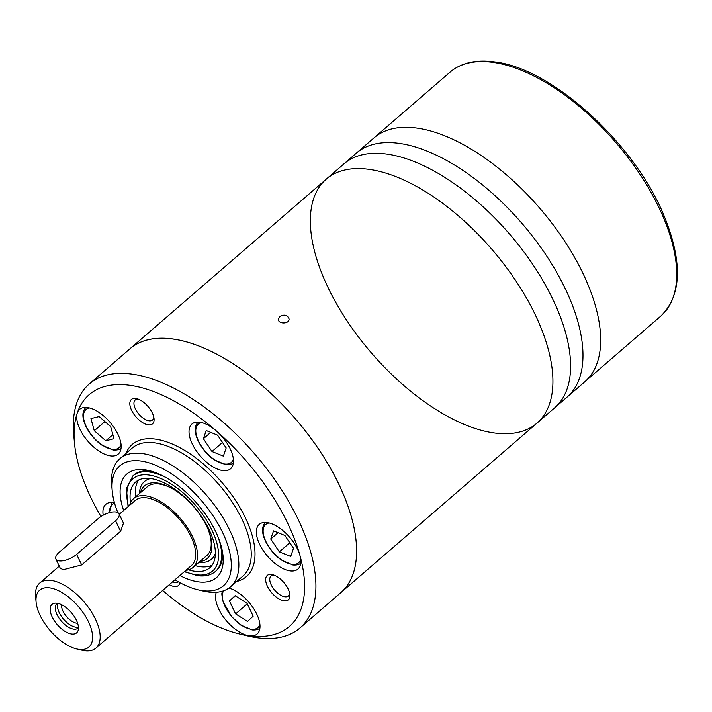 <?xml version="1.0" encoding="UTF-8"?>
<svg xmlns="http://www.w3.org/2000/svg" width="712" height="712" viewBox="0 0 712 712"><rect width="100%" height="100%" fill="white"/><g stroke="black" fill="none" stroke-linecap="round" stroke-linejoin="round"><path stroke-width="1.07" d="M119.251 514.304L135.236 500.492A42.987 21.182 49.2 0 1 146.494 497.848A42.987 21.182 49.2 0 1 185.885 527.717A42.987 21.182 49.2 0 1 191.448 565.533L95.951 648.071A42.987 21.182 49.2 0 1 81.933 650.198L76.629 648.926A37.611 18.539 49.2 0 1 36.09 602.023A37.611 18.539 49.2 0 1 49.564 587.845A37.611 18.539 49.2 0 1 89.16 623.258A37.611 18.539 49.2 0 1 76.629 648.926M60.369 568.372L63.377 569.689L81.693 564.936L120.604 531.312L123.479 523.142L119.029 513.824A13.43 5.651 154.4 0 1 115.549 520.757L76.638 554.381A13.43 5.651 154.4 0 1 64.365 560.513A13.43 5.651 154.4 0 1 55.892 559.062A13.43 5.651 154.4 0 1 59.372 552.129L98.283 518.505A13.43 5.651 154.4 0 1 110.556 512.373A13.43 5.651 154.4 0 1 119.029 513.824M36.09 602.023L35.6 596.603A42.987 21.182 49.2 0 1 39.739 583.03A42.987 21.182 49.2 0 1 50.997 580.387A42.987 21.182 49.2 0 1 90.379 610.264A42.987 21.182 49.2 0 1 95.951 648.071M56.933 603.215A18.815 9.274 49.2 0 1 72.348 613.788A18.815 9.274 49.2 0 1 78.231 630.084A18.815 9.274 49.2 0 1 57.289 624.673A18.815 9.274 49.2 0 1 54.966 603.171A18.815 9.274 49.2 0 1 56.933 603.215M129.691 505.28A45.479 22.419 49.2 0 1 133.598 498.605A45.479 22.419 49.2 0 1 145.515 495.801A45.479 22.419 49.2 0 1 187.194 527.414A45.479 22.419 49.2 0 1 193.085 567.419A45.479 22.419 49.2 0 1 185.903 570.321M78.462 627.575A16.118 7.948 49.2 0 1 77.919 628.144A16.118 7.948 49.2 0 1 61.374 621.149A16.118 7.948 49.2 0 1 56.844 603.758A16.118 7.948 49.2 0 1 57.485 603.304M78.436 627.103A16.118 7.948 49.2 0 1 63.599 619.217A16.118 7.948 49.2 0 1 57.948 603.402M77.626 623.231A13.208 6.506 49.2 0 1 66.599 616.628A13.208 6.506 49.2 0 1 61.659 604.764M162.648 590.426A153.125 75.463 -130.8 0 0 239.526 633.965L247.473 635.878A161.188 79.441 -130.8 0 0 257.824 637.818A161.188 79.441 -130.8 0 0 300.046 627.904A161.188 79.441 -130.8 0 0 254.745 454.007A161.188 79.441 -130.8 0 0 89.24 384.008L129.913 348.844A161.188 79.441 49.2 0 1 172.144 338.939A161.188 79.441 49.2 0 1 319.848 450.963A161.188 79.441 49.2 0 1 340.728 592.749A161.188 79.441 -130.8 0 0 295.418 418.852A161.188 79.441 -130.8 0 0 129.913 348.844L326.221 179.175A161.188 79.441 49.2 0 1 368.451 169.269A161.188 79.441 49.2 0 1 516.147 281.285A161.188 79.441 49.2 0 1 537.026 423.079A161.188 79.441 49.2 0 1 371.522 353.072A161.188 79.441 49.2 0 1 326.221 179.175L373.969 137.905A161.188 79.441 49.2 0 1 416.2 127.991A161.188 79.441 49.2 0 1 563.904 240.015A161.188 79.441 49.2 0 1 584.783 381.801L660.825 316.075C681.375 295.863 682.817 263.333 665.133 218.486C636.715 145.31 551.889 67.462 493.647 61.802C475.554 59.47 461.011 62.932 450.02 72.179A161.188 79.441 49.2 0 1 492.241 62.264A161.188 79.441 49.2 0 1 639.946 174.289A161.188 79.441 49.2 0 1 660.825 316.075M326.221 179.175A161.188 79.441 49.2 0 1 368.451 169.269A161.188 79.441 49.2 0 1 516.147 281.285A161.188 79.441 49.2 0 1 537.026 423.079L554.71 407.789A161.188 79.441 49.2 0 0 533.831 266.003A161.188 79.441 49.2 0 0 386.135 153.979A161.188 79.441 49.2 0 0 343.905 163.894A161.188 79.441 49.2 0 1 386.135 153.979A161.188 79.441 49.2 0 1 533.831 266.003A161.188 79.441 49.2 0 1 554.71 407.789L567.09 397.091A161.188 79.441 49.2 0 0 546.211 255.305A161.188 79.441 49.2 0 0 398.515 143.281A161.188 79.441 49.2 0 0 356.285 153.187A161.188 79.441 49.2 0 1 398.515 143.281A161.188 79.441 49.2 0 1 546.211 255.305A161.188 79.441 49.2 0 1 567.09 397.091L584.783 381.801A161.188 79.441 49.2 0 0 563.904 240.015A161.188 79.441 49.2 0 0 416.2 127.991A161.188 79.441 49.2 0 0 373.969 137.905L450.02 72.179M279.647 316.511L278.321 319.216C278.125 324.28 289.526 324.174 289.063 318.923C287.461 314.909 284.319 314.108 279.647 316.511M217.578 435.157L226.167 447.946L223.372 456.125L211.989 451.515L203.401 438.717L206.195 430.538L217.578 435.157M284.916 535.486L293.504 548.284L290.71 556.464L279.327 551.844L270.747 539.055L273.542 530.876L284.916 535.486M246.993 603.278L253.169 616.165L247.491 621.469L235.627 613.878L229.451 600.981L235.138 595.686L246.993 603.278M110.654 426.604L114 438.717L105.812 440.772L94.287 430.724L90.94 418.612L99.128 416.556L110.654 426.604M89.24 384.008A161.188 79.441 -130.8 0 0 73.736 434.872L74.475 443.015A153.125 75.463 -130.8 0 0 100.971 516.494M239.526 633.965A153.125 75.463 -130.8 0 0 249.36 635.807A153.125 75.463 -130.8 0 0 299.93 555.378A153.125 75.463 -130.8 0 0 216.484 431.054A153.125 75.463 -130.8 0 0 77.314 412.88A153.125 75.463 -130.8 0 0 74.475 443.015M216.35 592.259A29.548 14.56 -130.8 0 0 224.351 618.185A29.548 14.56 -130.8 0 0 249.36 635.807A29.548 14.56 -130.8 0 0 257.094 633.991A29.548 14.56 -130.8 0 0 254.344 609.677A29.548 14.56 -130.8 0 0 228.935 588.041M114.427 502.645A29.548 14.56 -130.8 0 0 105.839 504.327A29.548 14.56 -130.8 0 0 103.187 515.177M77.314 412.88A29.548 14.56 -130.8 0 0 85.823 438.681A29.548 14.56 -130.8 0 0 110.511 455.894A29.548 14.56 -130.8 0 0 118.254 454.078A29.548 14.56 -130.8 0 0 109.951 422.198A29.548 14.56 -130.8 0 0 79.611 409.364A29.548 14.56 -130.8 0 0 77.314 412.88M216.484 431.054A29.548 14.56 49.2 0 1 230.572 468.745A29.548 14.56 49.2 0 1 222.829 470.57A29.548 14.56 49.2 0 1 195.755 450.029A29.548 14.56 49.2 0 1 191.92 424.032A29.548 14.56 49.2 0 1 216.484 431.054M299.93 555.378A29.548 14.56 49.2 0 1 297.91 569.084A29.548 14.56 49.2 0 1 290.167 570.899A29.548 14.56 49.2 0 1 263.093 550.358A29.548 14.56 49.2 0 1 259.266 524.37A29.548 14.56 49.2 0 1 281.169 529.212A29.548 14.56 49.2 0 1 299.93 555.378M284.097 600.83A16.118 7.948 -130.8 0 0 289.873 594.751A16.118 7.948 -130.8 0 0 272.5 574.655A16.118 7.948 -130.8 0 0 267.125 585.656A16.118 7.948 -130.8 0 0 284.097 600.83M148.274 424.833A16.118 7.948 -130.8 0 0 154.05 418.754A16.118 7.948 -130.8 0 0 136.677 398.649A16.118 7.948 -130.8 0 0 131.302 409.658A16.118 7.948 -130.8 0 0 148.274 424.833M169.287 584.686A16.118 7.948 -130.8 0 0 174.226 586.483A16.118 7.948 -130.8 0 0 179.931 582.683M174.938 579.799A79.254 39.053 -130.8 0 0 197.625 589.705L202.929 590.978A84.621 41.705 -130.8 0 0 208.358 591.992A84.621 41.705 -130.8 0 0 230.528 586.795A84.621 41.705 -130.8 0 0 206.747 495.499A84.621 41.705 -130.8 0 0 119.856 458.742A84.621 41.705 -130.8 0 0 111.713 485.451L112.211 490.879A79.254 39.053 -130.8 0 0 117.827 512.613M197.625 589.705A79.254 39.053 -130.8 0 0 202.715 590.657A79.254 39.053 -130.8 0 0 226.763 542.384A79.254 39.053 -130.8 0 0 157.557 466.093A79.254 39.053 -130.8 0 0 112.211 490.879M179.869 575.536A68.503 33.758 -130.8 0 0 198.506 581.864A68.503 33.758 -130.8 0 0 223.043 556.036A68.503 33.758 -130.8 0 0 149.2 470.605A68.503 33.758 -130.8 0 0 123.657 510.495M172.633 581.793A13.208 6.506 -130.8 0 0 175.001 582.443A13.208 6.506 -130.8 0 0 178.285 581.775M138.235 399.138A13.208 6.506 -130.8 0 0 135.236 399.993A13.208 6.506 -130.8 0 0 136.944 411.616A13.208 6.506 -130.8 0 0 149.048 420.792A13.208 6.506 -130.8 0 0 152.51 419.982A13.208 6.506 -130.8 0 0 153.792 417.143M274.058 575.136A13.208 6.506 -130.8 0 0 271.058 575.999A13.208 6.506 -130.8 0 0 272.767 587.614A13.208 6.506 -130.8 0 0 284.871 596.798A13.208 6.506 -130.8 0 0 288.333 595.98A13.208 6.506 -130.8 0 0 289.615 593.141M112.879 434.667L105.812 440.772M104.878 421.575L94.287 430.724M247.26 603.829L235.627 613.878M235.396 595.846L229.451 600.981M289.82 542.784L279.327 551.844M278.08 532.709L270.747 539.055M222.473 442.455L211.989 451.515M210.734 432.38L203.401 438.717M206.124 556.152A45.506 22.428 -130.8 0 0 208.456 530.324M172.535 488.761A45.506 22.428 -130.8 0 0 146.645 487.328M199.867 561.554A47.98 23.647 -130.8 0 0 208.75 531.054A47.98 23.647 -130.8 0 0 171.85 488.37A47.98 23.647 -130.8 0 0 140.389 492.731M198.906 562.391A51.309 25.285 -130.8 0 0 215.38 553.544M150.561 478.544A51.309 25.285 -130.8 0 0 139.418 493.567M195.15 565.639A56.684 27.937 -130.8 0 0 200.241 566.699A56.684 27.937 -130.8 0 0 212.14 565.159M138.591 480.066A56.684 27.937 -130.8 0 0 135.663 496.816M188.529 569.831A56.684 27.937 -130.8 0 0 194.928 571.282A56.684 27.937 -130.8 0 0 209.782 567.793A56.684 27.937 -130.8 0 0 193.851 506.641A56.684 27.937 -130.8 0 0 135.645 482.024A56.684 27.937 -130.8 0 0 130.554 502.761M218.005 536.821A63.128 31.114 -130.8 0 1 215.416 571.451L216.475 570.534A63.128 31.114 -130.8 0 0 222.705 553.215M151.941 471.353A63.128 31.114 -130.8 0 0 133.909 475.002L132.85 475.919L126.407 488.592L128.089 506.668M81.693 564.936L76.638 554.381M120.604 531.312L115.549 520.757M201.914 422.661A25.249 12.442 -130.8 0 0 199.6 443.247A25.249 12.442 -130.8 0 0 224.68 463.993A25.249 12.442 -130.8 0 0 233.376 459.062M269.252 522.991A25.249 12.442 -130.8 0 0 266.947 543.576A25.249 12.442 -130.8 0 0 292.018 564.322A25.249 12.442 -130.8 0 0 300.722 559.392M223.666 590.755A25.249 12.442 -130.8 0 0 229.033 613.077A25.249 12.442 -130.8 0 0 251.211 629.23A25.249 12.442 -130.8 0 0 259.907 624.308M89.596 407.994A25.249 12.442 -130.8 0 0 87.291 428.579A25.249 12.442 -130.8 0 0 112.371 449.325A25.249 12.442 -130.8 0 0 121.067 444.395M114.588 503.224A25.249 12.442 -130.8 0 0 109.764 512.569M236.66 581.49A87.309 43.032 -130.8 0 0 221.895 482.407A87.309 43.032 -130.8 0 0 125.988 453.446M230.528 586.795L242.908 576.088A84.621 41.705 -130.8 0 0 219.127 484.801A84.621 41.705 -130.8 0 0 132.236 448.044L119.856 458.742M184.693 571.371A60.983 30.055 -130.8 0 0 196.619 574.798A60.983 30.055 -130.8 0 0 213.947 534.614A60.983 30.055 -130.8 0 0 156.426 476.809A60.983 30.055 -130.8 0 0 128.48 506.33M167.489 478.366A63.128 31.114 -130.8 0 0 132.85 475.919M39.739 583.03L59.283 566.138M193.085 567.419L207.29 555.138M133.598 498.605L147.811 486.323M60.351 568.372L55.892 559.062M300.046 627.904L537.026 423.079M112.184 502.396L109.328 512.684M121.102 448.07C119.678 449.61 117.053 450.251 113.217 450.002L101.869 445.107C96.494 441.707 87.202 432.3 83.696 420.614C82.138 414.704 82.895 410.308 85.965 407.424M259.942 627.984C258.527 629.524 255.902 630.164 252.066 629.915L240.709 625.011L231.436 616.494L222.536 600.528L221.806 593.799L222.322 591.2M233.411 462.738C231.996 464.277 229.371 464.927 225.535 464.669L214.187 459.774C208.803 456.374 199.52 446.967 196.005 435.281C194.456 429.372 195.213 424.975 198.274 422.091M300.749 563.076C299.334 564.616 296.708 565.257 292.872 565.008L281.525 560.104C276.149 556.704 266.858 547.297 263.351 535.611C261.793 529.71 262.55 525.314 265.62 522.421M215.416 571.451C210.885 575.234 204.994 576.649 197.749 575.705L184.301 571.709"/></g></svg>

